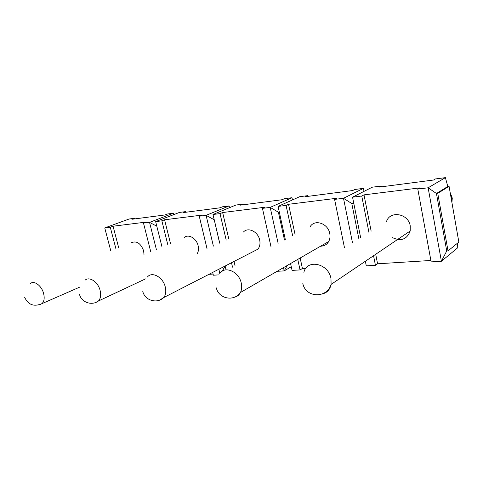 <?xml version="1.0" encoding="UTF-8"?>
<svg xmlns="http://www.w3.org/2000/svg" width="483" height="483" viewBox="0 0 483 483"><rect width="100%" height="100%" fill="white"/><g stroke="black" fill="none" stroke-linecap="round" stroke-linejoin="round"><path stroke-width="0.72" d="M150.793 251.933L143.493 223.116L149.537 222.367L173.409 213.22L173.379 214.772M143.493 223.116L146.246 222.071L113.064 226.213L110.275 227.239L104.751 227.928L129.088 219.016L134.57 218.298L131.956 219.264L164.872 214.977L167.438 213.999L173.409 213.22L173.753 214.627M207.11 249.041L199.262 216.197L206.084 215.352L229.123 205.933L229.528 207.678M199.262 216.197L201.93 215.116L164.594 219.777L161.865 220.84L155.659 221.606L179.453 212.429L185.581 211.626L183.033 212.617L219.94 207.817L222.421 206.809L229.123 205.933L229.196 207.817M271.054 247.024L262.438 208.354L270.196 207.388L291.98 197.71L292.463 199.944M262.438 208.354L264.974 207.237L222.645 212.526L220.019 213.619L212.997 214.488L235.921 205.04L242.816 204.14L240.377 205.154L282.048 199.733L284.396 198.7L291.98 197.71L292.227 200.053M360.632 237.606L352.554 197.167L372.236 187.211L381.172 186.04L379.101 187.108L433.553 180.02L435.431 178.945L445.398 177.641L447.801 186.486L449.075 186.329L458.85 242.086L448.025 250.876L437.755 193.345L449.075 186.329M457.606 243.094L457.733 247.761L441.402 261.261L431.144 261.889L417.801 189.07L428.131 187.784L445.398 177.641M417.801 189.07L419.848 187.893L364.007 194.866L361.755 196.026L352.554 197.167M344.427 247.519L334.592 199.394L343.498 198.29L363.439 188.364L364.031 191.359M334.592 199.394L336.929 198.247L288.544 204.297L286.069 205.42L278.069 206.41L299.683 196.702L307.496 195.681L305.208 196.72L352.632 190.55L354.782 189.493L363.439 188.364L363.989 191.383M156.377 249.53L149.537 222.367L156.812 226.219M110.83 251.009L104.751 227.928M115.962 248.938L110.275 227.239M447.801 186.486L436.451 193.502L446.727 250.967L441.402 261.261L428.131 187.784L436.451 193.502L437.755 193.345M162.034 247.091L155.659 221.606M167.776 244.615L161.865 220.84M226.032 269.828L225.132 266.012M219.741 243.13L212.997 214.488M232.528 267.165L231.496 262.746M226.207 240.105L220.019 213.619M219.862 273.444L218.865 269.23M213.377 246.107L206.084 215.352L214.247 219.789M212.695 272.4L213.365 275.213L218.787 274.881M297.769 259.389L300.052 269.912L292.07 270.395L290.573 263.543M285.326 239.562L278.069 206.41M292.644 235.74L286.069 205.42M277.109 271.313L284.215 270.878L283.497 267.624M278.13 243.329L270.196 207.388L278.395 212.224L279.252 211.826M373.546 255.736L375.436 265.3L366.277 265.855L365.359 261.267M368.964 232.51L361.755 196.026M352.457 242.605L343.498 198.29L351.793 203.53L353.634 202.57M208.97 274.314L213.094 274.06M291.273 266.749L284.215 270.878L287.282 265.439M300.052 269.912L302.418 268.488L305.902 268.27M375.436 265.3L377.573 263.796L430.884 260.47M134.57 218.298L134.721 218.902M185.581 211.626L185.732 212.266M242.816 204.14L242.973 204.816M307.496 195.681L307.647 196.4M381.172 186.04L381.316 186.818M446.727 250.967L448.025 250.876M225.03 266.067L222.355 271.078M219.644 243.178L214.253 219.819M284.481 240.009L278.395 212.224L279.319 212.115M358.839 238.705L351.793 203.53L353.779 203.295M118.709 247.827L113.064 226.213M131.485 242.671C136.677 240.576 140.734 243.287 143.644 250.804L144.019 254.849M170.463 243.456L164.594 219.777M184.228 237.527C188.448 233.645 196.575 238.367 198.133 245.726C198.821 248.787 198.531 251.432 197.263 253.653M235.064 265.837L234.038 261.436M228.785 238.898L222.645 212.526M243.432 232.039C248.02 226.769 258.067 231.586 259.679 239.991C260.422 243.667 259.83 246.735 257.898 249.18L252.826 251.788M302.418 268.488L300.154 258.013M295.065 234.472L288.544 204.297M310.267 226.527C314.856 218.908 328.072 223.46 329.75 233.458C330.33 236.453 329.98 239.145 328.681 241.542C326.864 244.591 324.19 246.137 320.67 246.173M377.573 263.796L375.702 254.281M371.149 231.17L364.007 194.866M386.43 221.824C389.558 210.262 408.431 213.275 410.248 225.959L410.206 230.971C407 239.357 401.119 241.591 392.564 237.666M450.488 194.414L451.931 198.362L451.901 202.468M30.507 283.443C34.233 280.243 41.58 285.713 43.548 293.272C44.738 297.999 44.207 301.458 41.961 303.644L79.695 287.137M39.902 304.622L41.961 303.644C33.979 307.019 28.201 304.894 24.627 297.268M85.008 280.279C89.204 276.059 98.031 281.861 100.09 290.355C101.201 294.98 100.651 298.524 98.447 300.987L145.492 278.896M95.549 302.533L98.447 300.987C91.885 305.968 81.579 302.467 79.562 294.6M147.424 276.982C152.048 271.12 163.103 277.194 165.271 286.993C166.261 291.285 165.784 294.787 163.834 297.504L257.898 249.18M159.631 300.118L163.834 297.504C157.108 304.109 144.978 300.601 142.793 291.509M219.517 273.97C224.172 265.294 238.94 271.277 241.259 283.074C242.031 286.606 241.766 289.74 240.456 292.469L328.681 241.542M234.255 297.299C237.008 296.731 239.073 295.125 240.456 292.469C234.038 301.929 218.757 298.892 216.324 287.88M303.885 272.321C306.904 258.779 328.392 263.271 330.964 278.45L331.109 284.402L410.206 230.971M322.312 293.948C327.088 292.783 330.022 289.601 331.109 284.402C326.804 298.802 305.673 297.86 302.823 283.557M451.913 202.534L452.281 198.096L450.18 192.626"/></g></svg>
